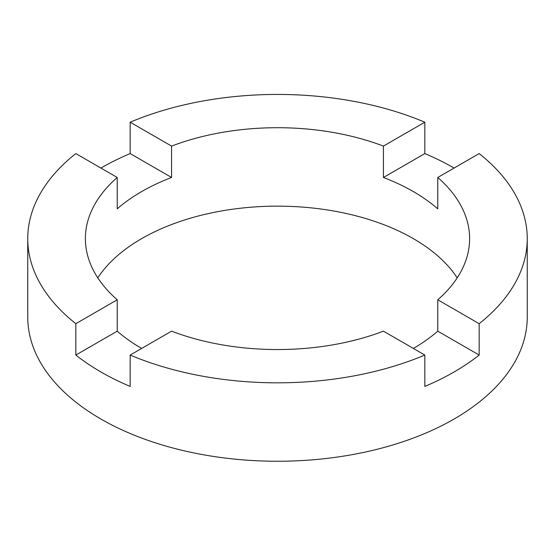 <?xml version="1.0" encoding="UTF-8"?>
<svg xmlns="http://www.w3.org/2000/svg" width="555" height="555" viewBox="0 0 555 555"><rect width="100%" height="100%" fill="white"/><g stroke="black" fill="none" stroke-linecap="round" stroke-linejoin="round"><path stroke-width="0.83" d="M141.657 348.436A192.113 110.917 180 0 1 117.23 331.162L117.23 299.79L75.834 323.69A249.75 144.189 0 0 1 27.75 238.629L27.75 317.065A249.75 144.189 0 0 0 100.899 419.025A249.75 144.189 0 0 0 373.078 450.278A249.75 144.189 0 0 0 527.25 317.065L527.25 238.629A249.75 144.189 0 0 0 479.166 153.575L437.77 177.475A192.113 110.917 0 0 1 469.613 238.629A192.113 110.917 0 0 1 437.77 299.79L479.166 323.69A249.75 144.189 0 0 0 527.25 238.629M100.899 168.047A249.75 144.189 0 0 1 130.168 153.575L171.564 177.475A192.113 110.917 180 0 0 117.23 208.847L117.23 177.475A192.113 110.917 0 0 0 85.387 238.629A192.113 110.917 0 0 0 117.23 299.79M171.564 177.475L171.564 146.097A192.113 110.917 0 0 1 383.436 146.097L383.436 177.475A192.113 110.917 180 0 1 413.343 191.572A192.113 110.917 180 0 1 437.77 208.847L437.77 177.475M457.209 277.847A192.113 110.917 0 0 0 413.343 238.636A192.113 110.917 0 0 0 97.791 277.847M117.23 331.162L75.834 355.061A249.75 144.189 0 0 0 100.899 371.961A249.75 144.189 0 0 0 130.168 386.433L130.168 355.061A249.75 144.189 0 0 0 424.832 355.061L424.832 386.433A249.75 144.189 0 0 0 479.166 355.061L479.166 323.69M130.168 355.061L171.564 331.162A192.113 110.917 0 0 0 383.436 331.162L424.832 355.061M454.101 168.047A249.75 144.189 0 0 0 424.832 153.575L424.832 122.197L383.436 146.097M424.832 122.197A249.75 144.189 0 0 0 130.168 122.197L171.564 146.097M27.75 238.629A249.75 144.189 0 0 1 75.834 153.575L117.23 177.475M75.834 355.061L75.834 323.69M130.168 153.575L130.168 122.197M413.343 348.436A192.113 110.917 180 0 0 437.77 331.162L437.77 299.79M424.832 153.575L383.436 177.475M437.77 331.162L479.166 355.061"/></g></svg>

